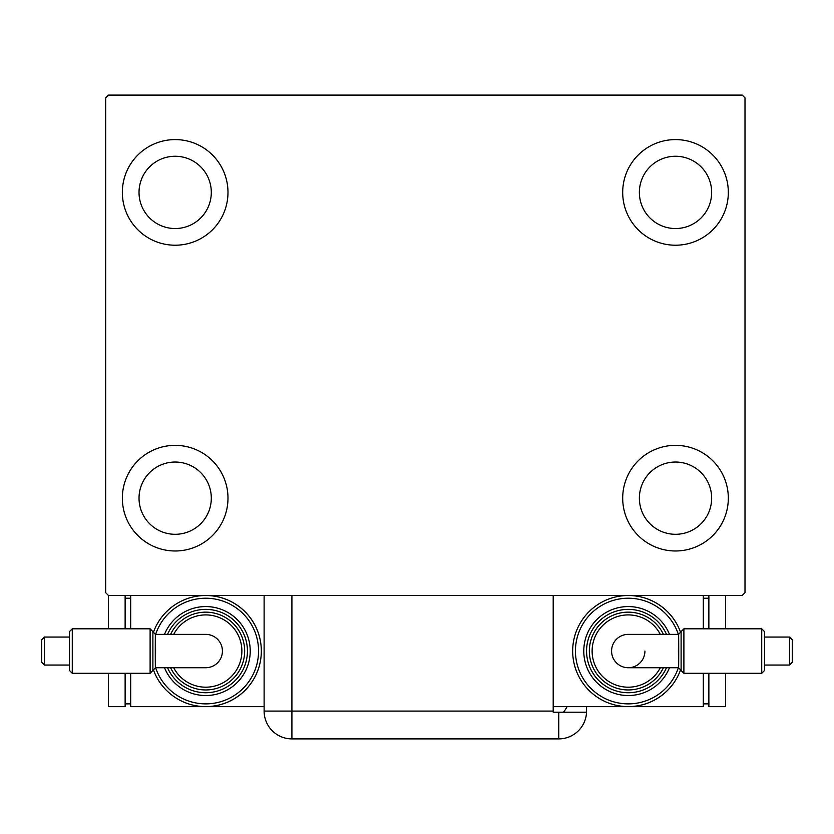 <?xml version="1.0" encoding="UTF-8"?>
<svg xmlns="http://www.w3.org/2000/svg" width="834" height="834" viewBox="0 0 834 834"><rect width="100%" height="100%" fill="white"/><g stroke="black" fill="none" stroke-linecap="round" stroke-linejoin="round"><path stroke-width="1.25" d="M122.348 498.169A52.813 52.813 0 0 1 175.171 445.356A52.813 52.813 0 0 1 227.984 498.169A52.813 52.813 0 0 1 175.171 550.982A52.813 52.813 0 0 1 122.348 498.169M622.696 192.404A52.813 52.813 0 0 1 675.509 139.591A52.813 52.813 0 0 1 728.322 192.404A52.813 52.813 0 0 1 675.509 245.217A52.813 52.813 0 0 1 622.696 192.404M622.696 498.169A52.813 52.813 0 0 1 675.509 445.356A52.813 52.813 0 0 1 728.322 498.169A52.813 52.813 0 0 1 675.509 550.982A52.813 52.813 0 0 1 622.696 498.169M122.348 192.404A52.813 52.813 0 0 1 175.171 139.591A52.813 52.813 0 0 1 227.984 192.404A52.813 52.813 0 0 1 175.171 245.217A52.813 52.813 0 0 1 122.348 192.404M139.028 192.404A36.133 36.133 0 0 1 175.171 156.26A36.133 36.133 0 0 1 211.304 192.404A36.133 36.133 0 0 1 175.171 228.537A36.133 36.133 0 0 1 139.028 192.404M639.376 498.169A36.133 36.133 0 0 1 675.509 462.036A36.133 36.133 0 0 1 711.652 498.169A36.133 36.133 0 0 1 675.509 534.302A36.133 36.133 0 0 1 639.376 498.169M639.376 192.404A36.133 36.133 0 0 1 675.509 156.26A36.133 36.133 0 0 1 711.652 192.404A36.133 36.133 0 0 1 675.509 228.537A36.133 36.133 0 0 1 639.376 192.404M139.028 498.169A36.133 36.133 0 0 1 175.171 462.036A36.133 36.133 0 0 1 211.304 498.169A36.133 36.133 0 0 1 175.171 534.302A36.133 36.133 0 0 1 139.028 498.169M742.229 95.107L108.451 95.107L105.678 97.891L105.678 592.682L108.451 595.455L742.229 595.455L745.002 592.682L745.002 97.891L742.229 95.107M553.203 711.089L553.203 712.205L586.542 712.205A27.793 27.793 0 0 1 558.77 738.893L291.91 738.893A27.793 27.793 0 0 1 264.117 711.089L264.117 595.455L291.91 595.455L291.91 711.089L553.203 711.089L553.203 595.455M586.563 706.648L586.563 711.089L586.563 706.648M563.44 712.205A27.793 27.793 0 0 0 567.047 706.648M558.77 712.205L558.77 738.893A27.793 27.793 0 0 0 586.563 711.089M205.748 634.372L155.374 634.372L152.893 631.682L152.893 670.505L155.374 667.732L205.748 667.732A16.68 16.68 0 0 0 222.417 651.052A16.68 16.68 0 0 0 205.748 634.372A16.68 16.68 0 0 1 222.417 651.052A16.68 16.68 0 0 1 205.748 667.732M155.28 651.052L155.28 651.052C155.312 672.579 155.416 672.569 155.572 651.052C155.416 629.534 155.312 629.534 155.28 651.052M72.277 673.288L69.493 670.505L69.493 631.588L72.277 628.815L72.277 673.288L150.11 673.288L150.11 628.815L72.277 628.815M44.483 665.052L41.7 662.279L41.7 639.824L44.483 637.051L44.483 665.052L69.493 665.052M264.117 706.648L205.748 706.648A55.597 55.597 0 0 0 261.334 651.052A55.597 55.597 0 0 1 153.425 669.838M250.221 651.052A44.473 44.473 0 0 0 164.517 634.372A44.473 44.473 0 0 1 250.221 651.052A44.473 44.473 0 0 1 164.517 667.732M244.654 651.052A38.917 38.917 0 0 0 170.584 634.372A38.917 38.917 0 0 1 244.654 651.052A38.917 38.917 0 0 1 170.584 667.732M153.425 632.266A55.597 55.597 0 0 1 261.334 651.052A55.597 55.597 0 0 0 205.748 595.455M205.748 706.648L130.688 706.648L130.688 673.288M130.688 628.815L130.688 595.455M125.131 703.865L130.688 703.865M125.131 598.239L130.688 598.239M108.451 673.288L108.451 706.648L125.131 706.648L125.131 673.288M125.131 628.815L125.131 595.455M108.451 628.815L108.451 595.455M644.932 651.052A16.68 16.68 0 0 1 628.252 667.732L678.626 667.732L681.107 670.421L681.107 631.588L678.626 634.372L628.252 634.372A16.68 16.68 0 0 0 611.583 651.052A16.68 16.68 0 0 1 628.252 634.372M678.72 651.052L678.72 651.041C678.688 629.524 678.584 629.524 678.428 651.052C678.584 672.569 678.688 672.569 678.72 651.052M761.723 628.815L764.507 631.588L764.507 670.505L761.723 673.288L761.723 628.815L683.89 628.815L683.89 673.288L761.723 673.288M789.517 637.051L792.3 639.824L792.3 662.279L789.517 665.052L789.517 637.051L764.507 637.051M628.252 667.732A16.68 16.68 0 0 1 611.583 651.052M553.203 706.648L628.252 706.648A55.597 55.597 0 0 0 680.575 669.838A55.597 55.597 0 0 1 572.666 651.052A55.597 55.597 0 0 1 680.575 632.266A55.597 55.597 0 0 0 628.252 595.455M583.779 651.052A44.473 44.473 0 0 0 669.483 667.732A44.473 44.473 0 0 1 583.779 651.052A44.473 44.473 0 0 1 669.483 634.372M663.416 667.732A38.917 38.917 0 0 1 589.346 651.052A38.917 38.917 0 0 1 663.416 634.372M703.312 595.455L703.312 628.815M703.312 673.288L703.312 706.648L628.252 706.648M708.869 598.239L703.312 598.239M708.869 703.865L703.312 703.865M708.869 595.455L708.869 628.815M708.869 673.288L708.869 706.648L725.549 706.648L725.549 673.288M725.549 595.455L725.549 628.815M291.91 738.893L291.91 711.089L264.117 711.089M155.635 667.732A52.813 52.813 0 0 0 258.561 651.052A52.813 52.813 0 0 0 155.635 634.372M167.53 667.732A41.7 41.7 0 0 0 247.437 651.052A41.7 41.7 0 0 0 167.53 634.372M173.691 667.732A36.133 36.133 0 0 0 241.881 651.052A36.133 36.133 0 0 0 173.691 634.372M678.365 634.372A52.813 52.813 0 0 0 575.439 651.052A52.813 52.813 0 0 0 678.365 667.732M666.47 634.372A41.7 41.7 0 0 0 586.563 651.052A41.7 41.7 0 0 0 666.47 667.732M660.309 634.372A36.133 36.133 0 0 0 592.119 651.052A36.133 36.133 0 0 0 660.309 667.732M152.893 670.505L150.11 673.288M44.483 637.051L69.493 637.051M152.893 631.588L150.11 628.815M681.107 631.588L683.89 628.815M789.517 665.052L764.507 665.052M681.107 670.505L683.89 673.288"/></g></svg>
